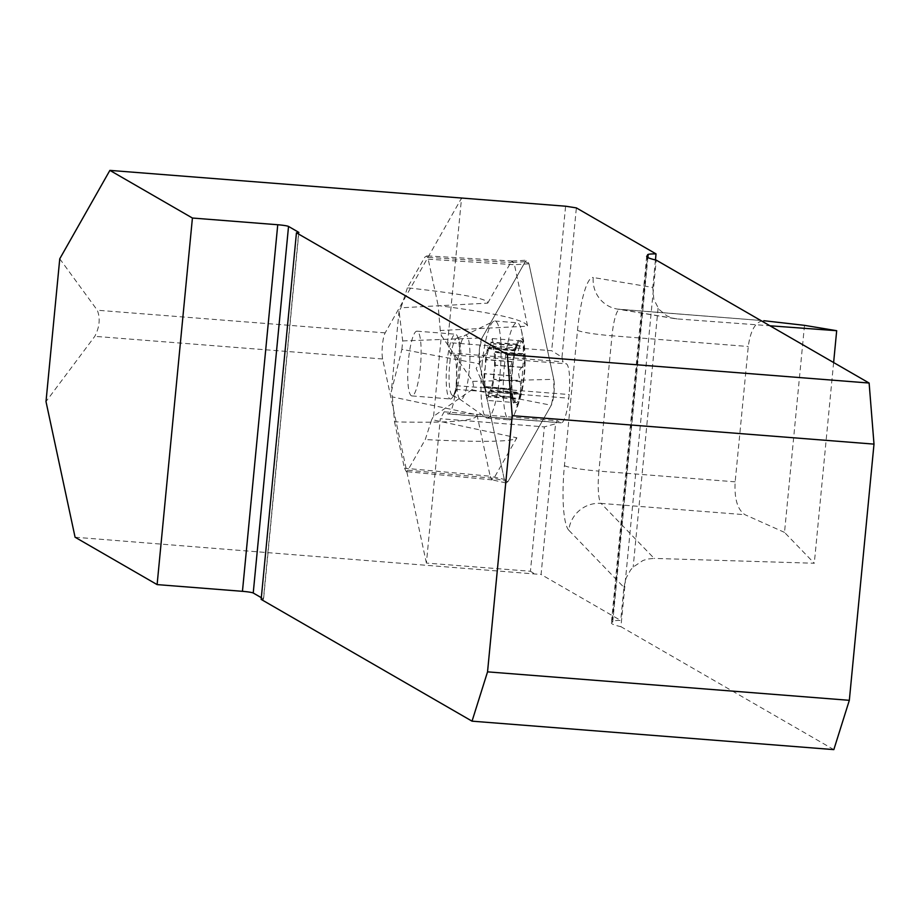<?xml version="1.0" encoding="UTF-8"?>
<svg xmlns="http://www.w3.org/2000/svg" width="920" height="920" viewBox="0 0 920 920"><rect width="100%" height="100%" fill="white"/><g stroke="black" fill="none" stroke-linecap="round" stroke-linejoin="round"><path stroke-width="0.69" stroke-dasharray="4.6 3.45" d="M75.084 537.234L541.075 574.471L555.577 423.786L544.341 426.88L530.438 571.262L426.397 563.074L440.3 418.703L544.341 426.88M647.887 257.565L612.731 621.966A27.83 2.484 -174.5 0 1 612.26 621.437A27.83 2.484 -174.5 0 1 620.735 620.471L541.075 574.471M612.8 622A55.671 4.968 5.5 0 0 611.386 622.943A55.671 4.968 5.5 0 0 620.942 626.704L656.236 260.13M833.831 749.616L620.942 626.704M261.154 599.391A9.28 0.828 5.5 0 0 263.58 599.069A9.28 0.828 5.5 0 0 263.419 598.897L298.69 232.633M261.314 597.678L263.419 598.897M426.397 563.074L382.639 358.984A14.846 2.841 -85.5 0 1 382.433 345.08A14.846 2.841 -85.5 0 1 385.158 332.867L461.541 198.145L447.637 342.527L551.678 350.716L561.993 357.19L562.994 361.847L566.386 363.803A29.693 5.681 94.5 0 1 569.146 394.53L568.801 398.21A29.693 5.681 94.5 0 1 561.223 422.843A29.693 5.681 94.5 0 1 560.717 422.683L557.324 420.716L555.577 423.786M561.993 357.19L576.368 207.897M655.454 259.946L652.809 287.431L593.216 277.506A29.693 29.141 99.4 0 0 619.838 309.384L677.223 318.929L769.948 325.784M623.921 587.362L626.094 578.116L630.568 570.02L633.167 567.053L642.988 560.487L647.714 559.015L654.166 558.405L601.094 503.401A29.693 28.727 136 0 0 568.801 530.231L623.921 587.362L620.735 620.471M804.494 325.346L784.519 532.392L814.292 563.247L654.166 558.405M833.623 362.549L814.292 563.247M677.223 318.929L672.106 318.021L666.793 315.847L658.996 309.373L653.821 299.402L652.809 287.431M784.519 532.392L745.039 514.728C737.518 509.806 734.217 498.835 735.16 481.827L748.27 346.506C750.49 330.315 755.515 321.712 763.358 320.678M59.754 258.808L97.301 310.235C100.452 318.297 99.624 327.002 94.794 336.341L46 401.603M408.48 360.122A32.476 6.221 -85.5 0 0 411.872 395.922A32.476 6.221 -85.5 0 0 420.624 364.044A32.476 6.221 -85.5 0 0 416.967 331.177A32.476 6.221 -85.5 0 0 408.48 360.122M447.637 342.527L449.868 352.947L453.261 354.913A29.693 5.681 94.5 0 1 456.032 385.641L455.676 389.321A29.693 5.681 94.5 0 1 448.109 413.942A29.693 5.681 94.5 0 1 447.603 413.781L444.199 411.815L440.3 418.703M530.438 571.262L533.692 573.309M444.199 411.815L557.324 420.716M449.868 352.947L562.994 361.847M461.541 198.145L565.582 206.333L551.678 350.716M455.676 389.321L568.801 398.21M456.032 385.641L569.146 394.53M487.692 347.047L487.945 347.933L514.659 350.037L514.82 353.452L512.164 361.594L485.449 359.501L487.692 347.047L515.395 349.232L513.889 350.773L517.626 344.218L521.237 340.883A31.107 5.957 -85.5 0 0 518.558 342.378A31.107 5.957 -85.5 0 0 514.82 353.452A31.107 5.957 -85.5 0 0 511.853 384.296A31.107 5.957 -85.5 0 0 513.958 400.752A31.107 5.957 -85.5 0 0 515.292 402.558A31.107 5.957 -85.5 0 0 521.709 389.988A31.107 5.957 -85.5 0 0 524.676 359.145A31.107 5.957 -85.5 0 0 521.237 340.883L520.018 346.081C517.316 351.44 517.833 354.188 521.571 354.315L495.063 352.233L495.443 351.52L495.259 365.159L494.051 372.002A23.943 4.588 -85.5 0 0 493.833 350.175A23.943 4.588 -85.5 0 0 489.888 346.886A23.943 4.588 -85.5 0 0 489.451 347.645L492.384 338.548L493.833 350.175L495.063 352.233M512.153 368.195A33.407 6.394 94.5 0 1 518.684 340.032A33.407 6.394 94.5 0 1 524.722 349.45A33.407 6.394 94.5 0 1 521.157 394.726A33.407 6.394 94.5 0 1 513.279 401.936A33.407 6.394 94.5 0 1 512.153 368.195M504.344 366.183A48.714 9.326 94.5 0 1 517.086 322.77A48.714 9.326 94.5 0 1 521.099 329.141A48.714 9.326 94.5 0 1 522.56 372.059A48.714 9.326 94.5 0 1 514.406 414.218A48.714 9.326 94.5 0 1 509.45 419.888A48.714 9.326 94.5 0 1 504.344 366.183M482.114 364.435A48.714 9.326 94.5 0 1 493.775 321.241A48.714 9.326 94.5 0 1 494.845 321.011A48.714 9.326 94.5 0 1 500.33 370.311A48.714 9.326 94.5 0 1 487.209 418.14A48.714 9.326 94.5 0 1 486.185 417.749A48.714 9.326 94.5 0 1 482.114 364.435M449.73 363.699A28.761 5.508 94.5 0 1 456.941 338.089A28.761 5.508 94.5 0 1 458.976 339.905A28.761 5.508 94.5 0 1 460.483 367.172A28.761 5.508 94.5 0 1 454.733 393.875A28.761 5.508 94.5 0 1 452.444 395.347A28.761 5.508 94.5 0 1 449.73 363.699M446.959 363.147A32.476 6.221 94.5 0 1 455.446 334.202A32.476 6.221 94.5 0 1 457.389 336.272A32.476 6.221 94.5 0 1 459.103 367.068A32.476 6.221 94.5 0 1 452.594 397.21A32.476 6.221 94.5 0 1 450.351 398.958A32.476 6.221 94.5 0 1 446.959 363.147M512.164 361.594L509.841 368.874L511.853 384.296L510.91 388.953L484.564 386.48L483.885 387.423L484.069 373.773L485.288 366.942A23.943 4.588 94.5 0 1 489.451 347.645L488.416 348.784L513.797 350.784M492.384 338.548L521.237 340.883M483.885 387.423L511.416 389.585L510.91 388.953L484.196 386.848M484.276 386.71L510.784 388.792C509.3 388.516 509.818 391.264 512.337 397.026L515.534 402.638L486.944 400.395L485.495 388.769A23.943 4.588 -85.5 0 0 486.358 391.816A23.943 4.588 -85.5 0 0 489.877 391.299A23.943 4.588 -85.5 0 0 494.051 372.002L493.89 379.442L491.636 391.897L490.923 390.16L489.877 391.299L486.944 400.395M515.292 402.558L514.429 393.231L516.304 392.15L518.914 393.933L520.099 393.783L521.709 389.988L518.604 373.934L519.892 369.483L523.986 364.895L524.676 359.777L524.17 355.108L522.951 353.683L520.582 354.499L494.776 352.464M512.003 361.801L485.484 359.72L485.288 366.942A23.943 4.588 -85.5 0 0 485.495 388.769L484.564 386.48M520.26 345.736L493.546 343.631M517.626 344.218L490.912 342.113M487.945 347.933L488.416 348.784M521.847 354.188L495.132 352.084M521.973 367.264L495.259 365.159M520.605 381.547L493.89 379.442M518.098 393.104L491.395 391.011M515.131 398.935L488.416 396.83M512.509 397.417L485.794 395.312M510.784 375.877L484.069 373.773M392.368 396.899L394.507 421.831C450.075 423.257 477.572 420.9 476.985 414.77L392.368 396.899L391.287 391.839L401.879 349.335L479.538 363.837A14.731 2.817 94.5 0 1 479.343 350.048A14.731 2.817 94.5 0 1 482.034 337.939L525.274 261.671L526.884 260.164L528.977 263.81L553.748 379.339A14.731 2.817 -85.5 0 1 553.955 393.139A14.731 2.817 -85.5 0 1 551.252 405.248L508.024 481.516L506.195 483.011L504.309 479.377L479.538 363.837M394.507 421.831L404.443 468.199L406.284 471.592L407.893 470.189L425.247 439.576L431.698 419.612L516.879 437.793C513.808 441.818 483.264 442.416 425.247 439.576M433.596 416.265L441.37 335.558L472.719 381.374L473.547 385.905L471.914 389.769L433.596 416.265L431.698 419.612M528.977 263.81L514.441 264.695L527.62 326.163L440.277 330.51L441.37 335.558M440.277 330.51L438.15 305.578C495.719 313.053 525.538 319.907 527.62 326.163M407.41 287.822L400.947 307.797L487.726 303.128C489.302 298.988 462.53 293.882 407.41 287.822L424.764 257.22L426.707 255.921L428.214 259.21L438.15 305.578M401.879 349.335L402.695 340.94L399.061 311.132L400.947 307.797M399.061 311.132L391.287 391.839M407.893 470.189L493.867 478.377L516.879 437.793M508.024 481.516L493.867 478.377L491.774 479.757L490.153 476.226L504.309 479.377M505.873 482.931L491.774 479.757M476.985 414.77L490.164 476.226L404.443 468.199M487.726 303.128L510.738 262.556L525.274 261.671L482.034 337.939L479.343 350.048L479.538 363.837L504.309 479.377L508.024 481.516L551.252 405.248L553.955 393.139L553.748 379.339L528.977 263.81L525.274 261.671M428.214 259.21L514.441 264.695L512.371 261.073M512.831 261.165L510.726 262.556L424.764 257.22M568.801 530.231A59.386 11.373 94.5 0 1 564.431 465.635L577.507 330.303A59.386 11.373 94.5 0 1 593.216 277.506M658.087 308.2L633.167 567.053M612.731 621.966L648.036 255.392M735.16 481.827L598.908 471.109A29.693 5.681 -85.5 0 0 601.094 503.401L745.039 514.728M674.9 318.653L617.389 309.085L760.736 320.459L619.838 309.384A29.693 5.681 -85.5 0 0 619.746 309.373A29.693 5.681 -85.5 0 0 611.995 335.777L748.27 346.506M564.431 465.635A29.693 2.702 -174.5 0 0 598.908 471.109L611.995 335.777A29.693 2.702 5.5 0 1 577.507 330.303M447.603 413.781L560.717 422.683M453.261 354.913L566.386 363.803M385.158 332.867L97.301 310.235M382.639 358.984L94.794 336.341M469.2 370.817A32.338 6.198 94.5 0 1 460.058 399.372A32.338 6.198 94.5 0 1 457.355 363.975A32.338 6.198 94.5 0 1 465.106 335.305A32.338 6.198 94.5 0 1 469.2 370.817M520.018 346.081L493.511 343.999M517.396 344.563L490.877 342.481M514.498 350.232L487.991 348.151M520.363 381.305L493.844 379.224M521.697 367.402L495.19 365.32M514.97 398.544L488.451 396.462M517.856 392.886L491.349 390.793M512.337 397.026L485.829 394.945M510.657 375.705L484.15 373.623M471.914 389.769L551.252 405.248M402.695 340.94L482.034 337.939M472.719 381.374L553.748 379.339M647.565 254.863L612.26 621.437M646.691 256.37L611.386 622.943M298.873 232.495L263.58 599.069M561.223 422.843L448.109 413.942M514.406 414.218A129.904 129.904 0 0 0 521.157 394.726M524.722 349.45A129.904 129.904 0 0 0 521.099 329.141M487.209 418.14L509.45 419.888M494.845 321.011L517.086 322.77M452.444 395.347L460.058 399.372L486.185 417.749M456.941 338.089L465.106 335.305L493.775 321.241M458.976 339.905L457.389 336.272M454.733 393.875L452.594 397.21M411.872 395.922L450.351 398.958M416.967 331.177L455.446 334.202M514.579 348.588L518.558 342.378M513.026 398.601L513.958 400.752M489.888 346.886L476.146 368.402L486.358 391.816M522.962 353.694L495.443 351.52M516.304 392.15L490.923 390.16M519.34 394.07L491.636 391.897M492.131 479.883L406.284 471.592M512.29 261.05L526.562 260.188M512.44 261.05L426.351 255.817"/><path stroke-width="1.38" d="M507.345 354.591L869.124 383.042L874 444.118L512.21 415.667L507.345 354.591L296.447 232.817A9.28 0.828 5.5 0 0 298.873 232.495A9.28 0.828 5.5 0 0 298.712 232.323L288.535 226.435A9.28 0.828 5.5 0 0 277.748 224.744L192.418 218.028L109.882 170.384L565.892 206.241L576.368 207.897L656.029 253.897L655.454 259.946M869.124 383.042L656.236 260.13A55.671 4.968 5.5 0 1 646.691 256.37A55.671 4.968 5.5 0 1 648.094 255.427L648.036 255.392A27.83 2.484 -174.5 0 1 647.565 254.863A27.83 2.484 -174.5 0 1 656.029 253.897M192.418 218.028L157.113 584.602L75.084 537.234L46 401.603L59.754 258.808L109.882 170.384M472.041 721.165L833.831 749.616L849.332 700.315L487.542 671.853L472.041 721.165L261.154 599.391L296.447 232.817M288.535 226.435L253.23 593.009L261.314 597.678M253.23 593.009A9.28 0.828 5.5 0 0 242.454 591.318L157.113 584.602M769.948 325.784L836.682 330.705L804.494 325.346L763.818 320.712M836.682 330.705L833.623 362.549M648.094 255.427L647.887 257.565M512.21 415.667L487.542 671.853M874 444.118L849.332 700.315M277.748 224.744L242.454 591.318"/></g></svg>
